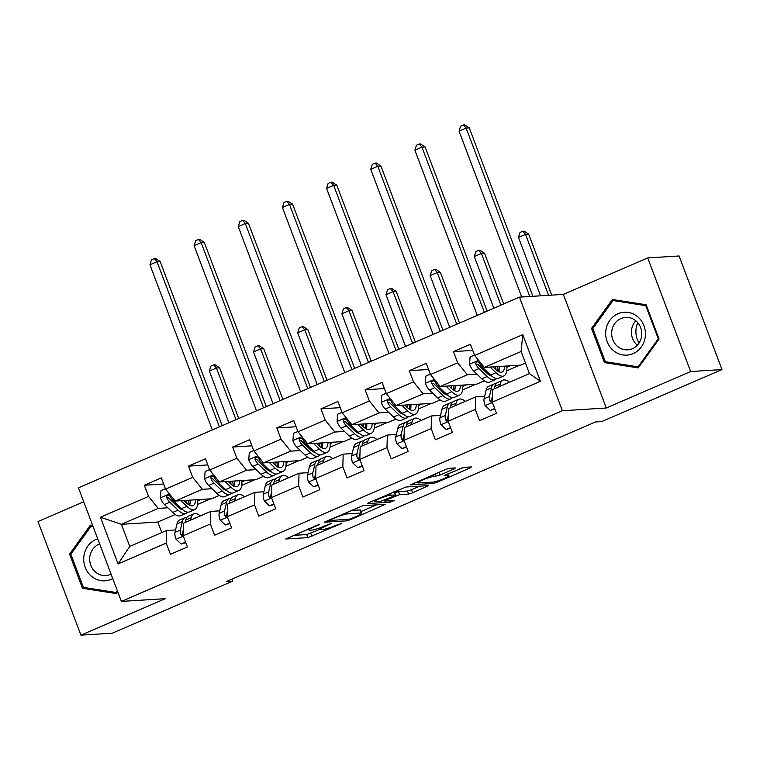 <?xml version="1.0" encoding="UTF-8"?>
<svg xmlns="http://www.w3.org/2000/svg" width="760" height="760" viewBox="0 0 760 760"><rect width="100%" height="100%" fill="white"/><g stroke="black" fill="none" stroke-linecap="round" stroke-linejoin="round"><path stroke-width="1.14" d="M319.637 524.219L285.769 539.001L307.923 537.624L341.459 523.583L335.91 525.341A10.383 1.244 159.3 0 1 323.085 529.425L321.233 529.549A10.383 1.244 159.3 0 1 320.416 529.369A10.383 1.244 159.3 0 1 326.183 525.948L331.094 523.507L324.463 526.053A10.383 1.244 159.3 0 1 311.628 530.147L309.785 530.261A10.383 1.244 159.3 0 1 308.959 530.091A10.383 1.244 159.3 0 1 314.735 526.661L319.637 524.219M453.948 469.043L455.497 467.923L449.274 468.312L445.265 469.585L410.675 484.832L433.095 483.502L437.104 482.229L469.889 468.046L471.438 466.925L463.923 467.39L445.882 474.743L444.077 475.808L448.067 475.627A8.683 1.045 159.3 0 1 448.751 475.779A8.683 1.045 159.3 0 1 442.491 479.237A8.683 1.045 159.3 0 1 433.2 482.058L418.608 482.97A8.683 1.045 159.3 0 1 417.924 482.828A8.683 1.045 159.3 0 1 424.175 479.36A8.683 1.045 159.3 0 1 433.476 476.539L439.916 475.114L453.948 469.043L453.568 468.046M606.29 408.006L690.64 371.535L722 369.569L679.069 255.968L647.71 257.925L563.359 294.395L519.46 297.131L562.39 410.742L606.29 408.006L563.359 294.395M83.723 501.771L38 521.54L80.93 635.151L165.281 598.681L121.381 601.417L562.39 410.742M80.93 635.151L112.29 633.184L232.589 581.172L231.838 579.177M722 369.569L601.702 421.581L595.431 421.981L226.318 581.571L232.589 581.172M362.862 505.666L324.263 522.196L346.683 520.866L350.692 519.583L385.282 504.336L362.862 505.666M369.274 502.445L406.068 486.989L428.488 485.659L412.651 492.793L408.642 494.076L399.655 494.636L386.337 499.938L384.788 501.068L394.326 500.517L390.26 502.161L367.726 503.567L369.274 502.445M519.46 297.131L78.451 487.815L121.381 601.417M472.729 350.379L453.425 351.585L457.662 362.795L430.492 374.537L426.255 363.337L409.269 370.68L413.506 381.881L386.327 393.632L382.099 382.423L365.113 389.766L369.351 400.976L342.171 412.727L337.934 401.517L320.957 408.861L325.185 420.071L298.015 431.813L293.778 420.612L276.801 427.956L281.029 439.156L253.859 450.908L249.622 439.698L232.636 447.041L236.873 458.251L209.703 470.003L205.466 458.793L188.48 466.137L192.717 477.346L165.547 489.089L161.31 477.888L144.324 485.231L148.561 496.432L100.444 517.237L118.076 563.91L129.77 546.421L166.573 530.508L175.56 529.948M453.425 351.585L470.411 344.242L474.648 355.452L522.766 334.647L540.398 381.311L492.281 402.116L496.517 413.326L479.531 420.669L475.294 409.459L448.124 421.211L452.361 432.421L435.375 439.764L431.138 428.555L403.969 440.306L408.205 451.506L391.219 458.85L386.983 447.649L359.812 459.391L364.04 470.601L347.063 477.945L342.827 466.735L315.647 478.486L319.884 489.697L302.898 497.04L298.67 485.83L271.491 497.581L275.728 508.792L258.742 516.125L254.514 504.925L227.335 516.667L231.572 527.877L214.586 535.221L210.349 524.01L183.179 535.762L187.416 546.972L170.43 554.315L166.193 543.106L118.076 563.91M484.3 380.874L476.52 384.237L440.144 386.507L467.324 374.756L476.947 374.158M487.255 373.512L488.898 373.416M484.661 396.302L475.674 396.872L448.505 408.614L448.124 421.211M467.324 374.756L457.662 362.795M440.144 386.507L430.492 374.537M475.294 409.459L475.674 396.872M440.144 399.959L432.364 403.332L395.988 405.602L423.159 393.851L432.791 393.252M443.099 392.606L444.742 392.502M440.505 415.397L431.519 415.957L404.339 427.709L403.969 440.306M423.159 393.851L413.506 381.881M395.988 405.602L386.327 393.632M431.138 428.555L431.519 415.957M395.988 419.055L388.208 422.417L351.832 424.697L379.002 412.946L388.635 412.338M398.943 411.702L400.587 411.597M396.349 434.492L387.362 435.052L360.183 446.804L359.812 459.391M379.002 412.946L369.351 400.976M351.832 424.697L342.171 412.727M386.983 447.649L387.362 435.052M351.832 438.149L344.052 441.512L307.676 443.783L334.846 432.031L344.479 431.433M354.787 430.787L356.421 430.692M352.194 453.577L343.197 454.147L316.027 465.889L315.647 478.486M334.846 432.031L325.185 420.071M307.676 443.783L298.015 431.813M342.827 466.735L343.197 454.147M307.676 457.235L299.887 460.608L263.52 462.878L290.69 451.126L300.323 450.528M310.631 449.882L312.265 449.777M308.037 472.673L299.041 473.233L271.871 484.984L271.491 497.581M290.69 451.126L281.029 439.156M263.52 462.878L253.859 450.908M298.67 485.83L299.041 473.233M263.52 476.33L255.73 479.693L219.355 481.973L246.534 470.221L256.158 469.623M266.466 468.977L268.109 468.873M263.881 491.767L254.885 492.328L227.715 504.079L227.335 516.667M246.534 470.221L236.873 458.251M219.355 481.973L209.703 470.003M254.514 504.925L254.885 492.328M219.355 495.425L211.575 498.788L175.199 501.058L202.379 489.317L212.002 488.708M222.309 488.062L223.953 487.967M219.725 510.853L210.729 511.423L183.559 523.165L183.179 535.762M202.379 489.317L192.717 477.346M175.199 501.058L165.547 489.089M210.349 524.01L210.729 511.423M175.199 514.52L157.795 522.044L121.419 524.314L158.213 508.402L167.846 507.803M178.153 507.157L179.797 507.053M158.213 508.402L148.561 496.432M129.77 546.421L121.419 524.314L100.444 517.237M166.193 543.106L166.573 530.508M690.64 371.535L647.71 257.925M157.795 522.044L161.775 532.579M492.281 402.116L492.661 389.528L529.454 373.616L521.103 351.51L484.3 367.412L520.676 365.142L525.473 363.071M506.701 370.832L519.716 365.209M462.545 389.918L475.551 384.294M418.389 409.013L431.395 403.389M374.233 428.108L387.239 422.484M330.077 447.193L343.083 441.57M285.922 466.288L298.927 460.664M241.756 485.383L254.771 479.759M197.6 504.469L210.615 498.845M540.398 381.311L529.454 373.616M521.103 351.51L522.766 334.647M484.3 367.412L474.648 355.452M188.974 504.725L189.934 504.308M197.752 500.935L201.2 499.434M163.628 484.025L144.324 485.231M207.784 464.93L188.48 466.137M233.13 485.63L234.089 485.212M241.908 481.84L245.356 480.349M251.94 445.835L232.636 447.041M277.286 466.545L278.255 466.127M286.064 462.745L289.522 461.253M296.096 426.749L276.801 427.956M321.442 447.45L322.411 447.032M330.22 443.65L333.678 442.159M340.262 407.654L320.957 408.861M365.608 428.355L366.567 427.937M374.376 424.565L377.834 423.073M384.417 388.559L365.113 389.766M409.763 409.26L410.723 408.851M418.532 405.469L421.99 403.978M428.573 369.474L409.269 370.68M453.919 390.174L454.879 389.756M462.697 386.374L466.146 384.883M498.075 371.079L499.035 370.661M506.853 367.289L510.302 365.798M92.701 525.521L90.412 525.16L69.559 554.078L82.488 588.288L116.27 593.589L117.677 591.631M646.152 304.779L612.38 299.488L591.527 328.396L604.457 362.615L638.229 367.906L659.082 338.998L646.152 304.779M87.305 587.993L82.488 588.288M71.031 553.983L69.559 554.078M609.264 362.311L604.457 362.615M593 328.31L591.527 328.396M293.027 535.41L306.764 534.556L320.321 529.14M361.18 511.48L376.599 504.811M330.847 519.697L329.764 520.486L349.22 519.27L356.06 516.629A10.383 1.244 159.3 0 0 361.836 513.209A10.383 1.244 159.3 0 0 361.01 513.028L347.709 513.864A10.383 1.244 159.3 0 0 334.885 517.95L330.847 519.697L330.647 519.146M361.836 513.209L360.667 510.131A10.383 1.244 159.3 0 0 359.851 509.96L361.01 513.028M350.541 510.539L359.851 509.96M419.805 486.134L411.492 489.725L412.651 492.793M394.867 492.679L398.497 491.568L407.483 491.007L411.492 489.725M390.327 495.216A8.683 1.045 159.3 0 0 381.035 498.037A8.683 1.045 159.3 0 0 374.775 501.505A8.683 1.045 159.3 0 0 375.469 501.647L380.608 501.325L393.927 496.023L395.732 494.95L390.327 495.216L389.719 493.601M395.732 494.95L394.307 491.825L395.476 494.903M393.747 491.862L394.307 491.825M448.048 473.917L462.089 467.846M165.405 488.718L160.958 490.637L160.455 498A8.759 3.163 66.6 0 0 164.464 504.554L172.7 512.468A25.289 9.12 66.6 0 0 180.576 515.707L185.962 513.389A25.289 9.12 66.6 0 0 187.445 512.173M180.918 509.105A20.995 7.571 66.6 0 0 181.118 508.326M180.975 500.697L186.855 506.34A25.289 9.12 66.6 0 0 194.731 509.589A25.289 9.12 66.6 0 0 197.676 499.653M183.948 500.517L186.485 502.949A20.995 7.571 66.6 0 0 193.03 505.647A20.995 7.571 66.6 0 0 195.538 499.795M194.731 509.589L189.354 511.917A25.289 9.12 -113.4 0 1 181.478 508.668L173.242 500.764A8.759 3.163 -113.4 0 1 170.25 496.498L169.338 495.51L167.532 495.482L166.744 496.442L166.858 497.961A8.759 3.163 66.6 0 0 169.841 502.227L178.077 510.14A25.289 9.12 66.6 0 0 185.962 513.389M188.983 504.925A25.289 9.12 66.6 0 0 188.489 500.232M186.608 500.346A20.995 7.571 -113.4 0 1 186.77 503.215M182.542 509.637A20.995 7.571 -113.4 0 1 177.707 506.749L169.48 498.836A4.465 1.605 -113.4 0 1 168.663 497.857L166.858 497.961M189.686 505.305A20.995 7.571 66.6 0 0 190.114 500.127M219.421 426.863L157.016 261.706L149.939 264.765L212.344 429.923M149.939 264.765L151.496 259.797L154.327 258.571L155.582 258.495L160.151 261.516L222.186 425.666M160.151 261.516L157.016 261.706L154.327 258.571M194.607 518.386A20.995 7.571 -113.4 0 1 195.51 517.769A20.995 7.571 -113.4 0 1 196.583 517.541M190.589 520.125L191.159 517.731A25.289 9.12 -113.4 0 1 193.8 513.827A25.289 9.12 -113.4 0 1 200.364 515.897M185.592 542.136L181.146 544.056L175.997 539.144A8.759 3.163 -113.4 0 1 174.99 532.399L177.004 523.849A25.289 9.12 -113.4 0 1 179.645 519.944L185.022 517.617A25.289 9.12 66.6 0 0 182.381 521.521L180.367 530.072A8.759 3.163 66.6 0 0 180.661 534.508L181.906 535.724L183.189 535.467M181.146 544.056L185.782 542.659M185.212 522.452L185.773 520.049A25.289 9.12 -113.4 0 1 188.423 516.144L193.8 513.827M186.931 517.37A25.289 9.12 66.6 0 0 185.022 517.617M180.661 534.508L182.466 534.394A4.465 1.605 -113.4 0 1 182.523 533.358L183.359 529.806M235.98 419.7L216.439 368.001L209.361 371.06L228.902 422.759M209.361 371.06L210.919 366.092L213.75 364.866L215.004 364.791L219.573 367.802L238.735 418.513M219.573 367.802L216.439 368.001L213.75 364.866M97.707 538.774A21.489 19.874 -93.6 0 0 83.885 556.272A21.489 19.874 -93.6 0 0 92.14 576.802A21.489 19.874 -93.6 0 0 112.736 578.531M99.655 543.922A16.273 15.048 -93.6 0 0 89.813 556.947A16.273 15.048 -93.6 0 0 105.745 575.529A16.273 15.048 -93.6 0 0 111.064 574.114M117.363 590.786L116.118 592.505L83.391 587.375L70.861 554.23L91.067 526.205L93.081 526.528M92.919 526.091L91.067 526.205M117.087 592.448L116.118 592.505M639.056 343.026A20.662 19.114 86.4 0 1 637.792 322.724M618.013 313.728A21.489 19.874 -93.6 0 0 607.154 341.639A21.489 19.874 -93.6 0 0 633.099 353.637A21.489 19.874 -93.6 0 0 643.957 325.726A21.489 19.874 -93.6 0 0 618.013 313.728M620.986 318.497A16.273 15.048 -93.6 0 0 612.038 337.136A16.273 15.048 -93.6 0 0 627.712 349.847A16.273 15.048 -93.6 0 0 632.406 348.716A16.273 15.048 -93.6 0 0 641.364 330.087A16.273 15.048 -93.6 0 0 625.679 317.366A16.273 15.048 -93.6 0 0 620.986 318.497M635.816 320.767A16.273 15.048 -93.6 0 0 637.345 345.22M658.283 338.817L638.077 366.833L605.35 361.703L592.828 328.548L613.025 300.533L645.753 305.662L658.283 338.817L658.996 338.77M639.056 366.766L638.077 366.833M617.338 300.257L613.025 300.533M646.475 305.615L645.753 305.662M209.56 469.623L205.114 471.542L204.611 478.904A8.759 3.163 66.6 0 0 208.62 485.459L216.857 493.373A25.289 9.12 66.6 0 0 224.741 496.622L230.118 494.294A25.289 9.12 66.6 0 0 231.61 493.078M225.074 490.01A20.995 7.571 66.6 0 0 225.273 489.231M225.131 481.612L231.011 487.255A25.289 9.12 66.6 0 0 238.887 490.504A25.289 9.12 66.6 0 0 241.832 480.567M228.105 481.422L230.641 483.863A20.995 7.571 66.6 0 0 237.186 486.552A20.995 7.571 66.6 0 0 239.695 480.7M238.887 490.504L233.51 492.822A25.289 9.12 -113.4 0 1 225.634 489.582L217.398 481.669A8.759 3.163 -113.4 0 1 214.405 477.403L212.895 476.197L211.698 476.397L210.9 477.346L211.014 478.876A8.759 3.163 66.6 0 0 213.997 483.132L222.233 491.045A25.289 9.12 66.6 0 0 230.118 494.294M233.139 485.83A25.289 9.12 66.6 0 0 232.645 481.137M230.764 481.26A20.995 7.571 -113.4 0 1 230.926 484.13M226.698 490.542A20.995 7.571 -113.4 0 1 221.873 487.654L213.636 479.74A4.465 1.605 -113.4 0 1 212.819 478.762L211.014 478.876M233.843 486.219A20.995 7.571 66.6 0 0 234.28 481.033M263.577 407.769L201.172 242.611L194.094 245.679L256.5 410.827M194.094 245.679L195.652 240.711L198.483 239.486L199.737 239.4L204.307 242.421L266.342 406.572M204.307 242.421L201.172 242.611L198.483 239.486M253.716 450.528L249.28 452.447L248.767 459.809A8.759 3.163 66.6 0 0 252.776 466.374L261.012 474.278A25.289 9.12 66.6 0 0 268.897 477.527L274.274 475.199A25.289 9.12 66.6 0 0 275.766 473.983M269.23 470.915A20.995 7.571 66.6 0 0 269.43 470.145M269.287 462.517L275.167 468.16A25.289 9.12 66.6 0 0 283.052 471.409A25.289 9.12 66.6 0 0 285.988 461.472M272.26 462.327L274.797 464.769A20.995 7.571 66.6 0 0 281.342 467.466A20.995 7.571 66.6 0 0 283.851 461.605M283.052 471.409L277.666 473.736A25.289 9.12 -113.4 0 1 269.791 470.487L261.554 462.574A8.759 3.163 -113.4 0 1 258.571 458.308L257.051 457.102L255.854 457.301L255.056 458.251L255.17 459.781A8.759 3.163 66.6 0 0 258.162 464.046L266.389 471.95A25.289 9.12 66.6 0 0 274.274 475.199M277.295 466.735A25.289 9.12 66.6 0 0 276.801 462.051M274.92 462.166A20.995 7.571 -113.4 0 1 275.082 465.034M270.854 471.447A20.995 7.571 -113.4 0 1 266.028 468.559L257.792 460.655A4.465 1.605 -113.4 0 1 256.975 459.667L255.17 459.781M278.008 467.124A20.995 7.571 66.6 0 0 278.435 461.947M307.743 388.673L245.328 223.525L238.26 226.584L300.666 391.733M238.26 226.584L239.809 221.616L242.639 220.391L243.894 220.314L248.472 223.326L310.498 387.486M248.472 223.326L245.328 223.525L242.639 220.391M238.763 499.301A20.995 7.571 -113.4 0 1 239.666 498.674A20.995 7.571 -113.4 0 1 240.739 498.446M234.745 501.039L235.315 498.636A25.289 9.12 -113.4 0 1 237.956 494.731A25.289 9.12 -113.4 0 1 244.52 496.812M229.748 523.051L225.311 524.97L220.153 520.049A8.759 3.163 -113.4 0 1 219.146 513.304L221.16 504.754A25.289 9.12 -113.4 0 1 223.81 500.85L229.188 498.522A25.289 9.12 66.6 0 0 226.537 502.426L224.523 510.986A8.759 3.163 66.6 0 0 224.817 515.413L226.062 516.639L227.344 516.382M225.311 524.97L229.938 523.564M229.368 503.358L229.938 500.964A25.289 9.12 -113.4 0 1 232.579 497.059L237.956 494.731M231.087 498.275A25.289 9.12 66.6 0 0 229.188 498.522M224.817 515.413L226.623 515.299A4.465 1.605 -113.4 0 1 226.679 514.264L227.516 510.711M280.136 400.615L260.594 348.906L253.517 351.966L273.058 403.674M253.517 351.966L255.075 346.997L257.906 345.772L259.16 345.695L263.729 348.707L282.891 399.418M263.729 348.707L260.594 348.906L257.906 345.772M282.919 480.206A20.995 7.571 -113.4 0 1 283.822 479.588A20.995 7.571 -113.4 0 1 284.895 479.351M278.901 481.945L279.471 479.541A25.289 9.12 -113.4 0 1 282.112 475.637A25.289 9.12 -113.4 0 1 288.676 477.717M273.904 503.956L269.467 505.875L264.319 500.954A8.759 3.163 -113.4 0 1 263.302 494.219L265.316 485.659A25.289 9.12 -113.4 0 1 267.966 481.755L273.344 479.436A25.289 9.12 66.6 0 0 270.693 483.341L268.679 491.891A8.759 3.163 66.6 0 0 268.974 496.318L270.218 497.543L271.5 497.287M269.467 505.875L274.103 504.478M273.524 484.272L274.094 481.868A25.289 9.12 -113.4 0 1 276.735 477.964L282.112 475.637M275.253 479.18A25.289 9.12 66.6 0 0 273.344 479.436M268.974 496.318L270.778 496.204A4.465 1.605 -113.4 0 1 270.835 495.168L271.672 491.625M324.292 381.52L304.76 329.812L297.683 332.87L317.214 384.579M297.683 332.87L299.231 327.902L302.062 326.686L303.316 326.601L307.895 329.622L327.056 380.323M307.895 329.622L304.76 329.812L302.062 326.686M297.873 431.442L293.436 433.361L292.923 440.724A8.759 3.163 66.6 0 0 296.941 447.279L305.168 455.192A25.289 9.12 66.6 0 0 313.053 458.432L318.43 456.114A25.289 9.12 66.6 0 0 319.922 454.898M313.386 451.829A20.995 7.571 66.6 0 0 313.585 451.05M313.452 443.422L319.323 449.065A25.289 9.12 66.6 0 0 327.209 452.314A25.289 9.12 66.6 0 0 330.144 442.377M316.426 443.241L318.962 445.673A20.995 7.571 66.6 0 0 325.498 448.372A20.995 7.571 66.6 0 0 328.006 442.51M327.209 452.314L321.831 454.641A25.289 9.12 -113.4 0 1 313.947 451.392L305.71 443.488A8.759 3.163 -113.4 0 1 302.727 439.223L301.805 438.235L300.01 438.206L299.212 439.166L299.326 440.686A8.759 3.163 66.6 0 0 302.319 444.952L310.555 452.865A25.289 9.12 66.6 0 0 318.43 456.114M321.452 447.649A25.289 9.12 66.6 0 0 320.957 442.956M319.086 443.07A20.995 7.571 -113.4 0 1 319.238 445.94M315.02 452.361A20.995 7.571 -113.4 0 1 310.184 449.474L301.948 441.56A4.465 1.605 -113.4 0 1 301.131 440.581L299.326 440.686M322.164 448.029A20.995 7.571 66.6 0 0 322.591 442.852M351.899 369.588L289.493 204.43L282.416 207.489L344.822 372.647M282.416 207.489L283.964 202.521L286.795 201.295L288.049 201.219L292.628 204.231L354.654 368.391M292.628 204.231L289.493 204.43L286.795 201.295M342.028 412.347L337.592 414.266L337.079 421.629A8.759 3.163 66.6 0 0 341.097 428.184L349.334 436.097A25.289 9.12 66.6 0 0 357.209 439.346L362.587 437.019A25.289 9.12 66.6 0 0 364.078 435.803M357.542 432.734A20.995 7.571 66.6 0 0 357.741 431.955M357.608 424.337L363.479 429.979A25.289 9.12 66.6 0 0 371.365 433.228A25.289 9.12 66.6 0 0 374.3 423.291M360.582 424.147L363.118 426.588A20.995 7.571 66.6 0 0 369.654 429.276A20.995 7.571 66.6 0 0 372.172 423.424M371.365 433.228L365.987 435.546A25.289 9.12 -113.4 0 1 358.102 432.307L349.866 424.394A8.759 3.163 -113.4 0 1 346.883 420.128L345.363 418.921L344.166 419.121L343.377 420.071L343.482 421.601A8.759 3.163 66.6 0 0 346.474 425.856L354.711 433.77A25.289 9.12 66.6 0 0 362.587 437.019M365.608 428.555A25.289 9.12 66.6 0 0 365.113 423.861M363.242 423.985A20.995 7.571 -113.4 0 1 363.403 426.854M359.176 433.266A20.995 7.571 -113.4 0 1 354.341 430.378L346.104 422.465A4.465 1.605 -113.4 0 1 345.287 421.486L343.482 421.601M366.32 428.944A20.995 7.571 66.6 0 0 366.748 423.757M396.055 350.493L333.649 185.335L326.572 188.394L388.977 353.552M326.572 188.394L328.13 183.426L330.961 182.21L332.215 182.125L336.784 185.145L398.81 349.296M336.784 185.145L333.649 185.335L330.961 182.21M386.184 393.252L381.748 395.171L381.235 402.534A8.759 3.163 66.6 0 0 385.253 409.099L393.49 417.002A25.289 9.12 66.6 0 0 401.365 420.251L406.742 417.924A25.289 9.12 66.6 0 0 408.234 416.708M401.698 413.639A20.995 7.571 66.6 0 0 401.907 412.87M401.764 405.241L407.645 410.884A25.289 9.12 66.6 0 0 415.52 414.133A25.289 9.12 66.6 0 0 418.456 404.197M404.738 405.051L407.274 407.493A20.995 7.571 66.6 0 0 413.81 410.191A20.995 7.571 66.6 0 0 416.328 404.329M415.52 414.133L410.144 416.461A25.289 9.12 -113.4 0 1 402.258 413.212L394.031 405.298A8.759 3.163 -113.4 0 1 391.039 401.033L389.528 399.827L388.322 400.026L387.534 400.976L387.638 402.505A8.759 3.163 66.6 0 0 390.63 406.771L398.867 414.675A25.289 9.12 66.6 0 0 406.742 417.924M409.763 409.459A25.289 9.12 66.6 0 0 409.279 404.766M407.398 404.89A20.995 7.571 -113.4 0 1 407.559 407.759M403.332 414.171A20.995 7.571 -113.4 0 1 398.497 411.284L390.26 403.38A4.465 1.605 -113.4 0 1 389.443 402.391L387.638 402.505M410.476 409.849A20.995 7.571 66.6 0 0 410.903 404.671M440.211 331.398L377.805 166.25L370.728 169.309L433.133 334.457M370.728 169.309L372.286 164.34L375.117 163.115L376.371 163.039L380.94 166.05L442.966 330.21M380.94 166.05L377.805 166.25L375.117 163.115M327.075 461.111A20.995 7.571 -113.4 0 1 327.978 460.493A20.995 7.571 -113.4 0 1 329.051 460.265M323.057 462.849L323.627 460.455A25.289 9.12 -113.4 0 1 326.277 456.551A25.289 9.12 -113.4 0 1 332.832 458.622M318.06 484.861L313.623 486.78L308.474 481.868A8.759 3.163 -113.4 0 1 307.458 475.123L309.472 466.573A25.289 9.12 -113.4 0 1 312.123 462.669L317.499 460.341A25.289 9.12 66.6 0 0 314.849 464.246L312.835 472.796A8.759 3.163 66.6 0 0 313.13 477.233L314.383 478.448L315.656 478.192M313.623 486.78L318.26 485.383M317.68 465.177L318.25 462.773A25.289 9.12 -113.4 0 1 320.891 458.869L326.277 456.551M319.409 460.085A25.289 9.12 66.6 0 0 317.499 460.341M313.13 477.233L314.934 477.118A4.465 1.605 -113.4 0 1 314.991 476.083L315.827 472.53M368.448 362.425L348.916 310.726L341.838 313.785L361.37 365.484M341.838 313.785L343.397 308.816L346.218 307.591L347.481 307.515L352.051 310.526L371.212 361.238M352.051 310.526L348.916 310.726L346.218 307.591M371.231 442.026A20.995 7.571 -113.4 0 1 372.134 441.398A20.995 7.571 -113.4 0 1 373.207 441.17M367.222 443.755L367.783 441.36A25.289 9.12 -113.4 0 1 370.433 437.456A25.289 9.12 -113.4 0 1 376.998 439.536M362.216 465.776L357.779 467.695L352.63 462.773A8.759 3.163 -113.4 0 1 351.614 456.028L353.628 447.478A25.289 9.12 -113.4 0 1 356.278 443.574L361.655 441.247A25.289 9.12 66.6 0 0 359.005 445.151L356.991 453.701A8.759 3.163 66.6 0 0 357.295 458.137L358.54 459.363L359.822 459.106M357.779 467.695L362.416 466.288M361.845 446.082L362.406 443.688A25.289 9.12 -113.4 0 1 365.056 439.784L370.433 437.456M363.565 440.999A25.289 9.12 66.6 0 0 361.655 441.247M357.295 458.137L359.1 458.023A4.465 1.605 -113.4 0 1 359.147 456.988L359.983 453.435M412.604 343.339L393.072 291.631L385.994 294.69L405.536 346.398M385.994 294.69L387.552 289.721L390.383 288.496L391.637 288.42L396.207 291.431L415.368 342.142M396.207 291.431L393.072 291.631L390.383 288.496M415.387 422.93A20.995 7.571 -113.4 0 1 416.29 422.313A20.995 7.571 -113.4 0 1 417.363 422.075M411.378 424.669L411.939 422.265A25.289 9.12 -113.4 0 1 414.589 418.361A25.289 9.12 -113.4 0 1 421.154 420.441M406.372 446.68L401.935 448.599L396.786 443.678A8.759 3.163 -113.4 0 1 395.77 436.943L397.793 428.383A25.289 9.12 -113.4 0 1 400.434 424.479L405.812 422.161A25.289 9.12 66.6 0 0 403.17 426.065L401.156 434.615A8.759 3.163 66.6 0 0 401.451 439.042L402.695 440.268L403.978 440.012M401.935 448.599L406.572 447.203M406.001 426.997L406.562 424.593A25.289 9.12 -113.4 0 1 409.212 420.688L414.589 418.361M407.721 421.904A25.289 9.12 66.6 0 0 405.812 422.161M401.451 439.042L403.256 438.928A4.465 1.605 -113.4 0 1 403.303 437.893L404.149 434.34M456.769 324.244L437.228 272.536L430.151 275.595L449.692 327.303M430.151 275.595L431.708 270.626L434.539 269.41L435.793 269.325L440.363 272.346L459.524 323.048M440.363 272.346L437.228 272.536L434.539 269.41M430.34 374.158L425.904 376.077L425.401 383.448A8.759 3.163 66.6 0 0 429.409 390.003L437.646 397.917A25.289 9.12 66.6 0 0 445.522 401.156L450.908 398.838A25.289 9.12 66.6 0 0 452.39 397.623M445.863 394.554A20.995 7.571 66.6 0 0 446.063 393.775M445.92 386.147L451.801 391.79A25.289 9.12 66.6 0 0 459.676 395.038A25.289 9.12 66.6 0 0 462.622 385.101M448.894 385.966L451.43 388.398A20.995 7.571 66.6 0 0 457.976 391.096A20.995 7.571 66.6 0 0 460.484 385.234M459.676 395.038L454.299 397.366A25.289 9.12 -113.4 0 1 446.424 394.117L438.188 386.203A8.759 3.163 -113.4 0 1 435.195 381.947L434.283 380.959L432.478 380.931L431.69 381.89L431.803 383.41A8.759 3.163 66.6 0 0 434.786 387.676L443.023 395.589A25.289 9.12 66.6 0 0 450.908 398.838M453.929 390.365A25.289 9.12 66.6 0 0 453.435 385.681M451.554 385.795A20.995 7.571 -113.4 0 1 451.715 388.664M447.488 395.086A20.995 7.571 -113.4 0 1 442.652 392.198L434.425 384.284A4.465 1.605 -113.4 0 1 433.608 383.296L431.803 383.41M454.632 390.754A20.995 7.571 66.6 0 0 455.059 385.577M484.367 312.312L421.962 147.155L414.884 150.214L477.289 315.372M414.884 150.214L416.442 145.245L419.273 144.02L420.527 143.944L425.096 146.956L487.131 311.115M425.096 146.956L421.962 147.155L419.273 144.02M459.553 403.835A20.995 7.571 -113.4 0 1 460.455 403.218A20.995 7.571 -113.4 0 1 461.529 402.99M455.534 405.574L456.095 403.18A25.289 9.12 -113.4 0 1 458.745 399.276A25.289 9.12 -113.4 0 1 465.31 401.346M450.537 427.585L446.091 429.505L440.942 424.593A8.759 3.163 -113.4 0 1 439.935 417.848L441.949 409.298A25.289 9.12 -113.4 0 1 444.59 405.394L449.967 403.066A25.289 9.12 66.6 0 0 447.327 406.97L445.312 415.52A8.759 3.163 66.6 0 0 445.607 419.957L446.851 421.173L448.134 420.916M446.091 429.505L450.727 428.108M450.158 407.901L450.718 405.498A25.289 9.12 -113.4 0 1 453.368 401.594L458.745 399.276M451.877 402.809A25.289 9.12 66.6 0 0 449.967 403.066M445.607 419.957L447.412 419.843A4.465 1.605 -113.4 0 1 447.469 418.808L448.305 415.255M500.925 305.149L481.384 253.451L474.306 256.51L493.848 308.209M474.306 256.51L475.865 251.541L478.695 250.315L479.949 250.24L484.519 253.251L503.681 303.962M484.519 253.251L481.384 253.451L478.695 250.315M474.506 355.072L470.06 356.991L469.556 364.353A8.759 3.163 66.6 0 0 473.565 370.909L481.802 378.822A25.289 9.12 66.6 0 0 489.687 382.071L495.064 379.743A25.289 9.12 66.6 0 0 496.546 378.527M490.019 375.459A20.995 7.571 66.6 0 0 490.219 374.68M490.076 367.061L495.957 372.704A25.289 9.12 66.6 0 0 503.832 375.953A25.289 9.12 66.6 0 0 506.778 366.016M493.05 366.871L495.586 369.312A20.995 7.571 66.6 0 0 502.132 372.001A20.995 7.571 66.6 0 0 504.64 366.149M503.832 375.953L498.456 378.271A25.289 9.12 -113.4 0 1 490.58 375.031L482.344 367.118A8.759 3.163 -113.4 0 1 479.351 362.852L477.84 361.646L476.644 361.845L475.845 362.795L475.959 364.325A8.759 3.163 66.6 0 0 478.942 368.581L487.179 376.494A25.289 9.12 66.6 0 0 495.064 379.743M498.085 371.279A25.289 9.12 66.6 0 0 497.591 366.586M495.71 366.7A20.995 7.571 -113.4 0 1 495.872 369.578M491.644 375.991A20.995 7.571 -113.4 0 1 486.818 373.103L478.581 365.19A4.465 1.605 -113.4 0 1 477.764 364.211L475.959 364.325M498.788 371.668A20.995 7.571 66.6 0 0 499.225 366.481M529.767 296.495L466.117 128.06L459.04 131.119L521.721 296.998M459.04 131.119L460.598 126.15L463.429 124.934L464.683 124.849L469.252 127.87L532.903 296.295M469.252 127.87L466.117 128.06L463.429 124.934M503.709 384.75A20.995 7.571 -113.4 0 1 504.611 384.123A20.995 7.571 -113.4 0 1 505.685 383.895M499.69 386.479L500.26 384.085A25.289 9.12 -113.4 0 1 502.901 380.18A25.289 9.12 -113.4 0 1 509.466 382.261M494.693 408.5L490.257 410.419L485.099 405.498A8.759 3.163 -113.4 0 1 484.091 398.753L486.105 390.203A25.289 9.12 -113.4 0 1 488.747 386.298L494.133 383.971A25.289 9.12 66.6 0 0 491.483 387.875L489.469 396.425A8.759 3.163 66.6 0 0 489.763 400.862L491.007 402.087L492.29 401.831M490.257 410.419L494.883 409.013M494.314 388.806L494.883 386.412A25.289 9.12 -113.4 0 1 497.524 382.508L502.901 380.18M496.033 383.724A25.289 9.12 66.6 0 0 494.133 383.971M489.763 400.862L491.568 400.748A4.465 1.605 -113.4 0 1 491.625 399.712L492.461 396.159M548.577 295.317L525.54 234.355L518.462 237.414L540.54 295.82M518.462 237.414L520.02 232.446L522.851 231.22L524.106 231.144L528.675 234.156L551.712 295.117M528.675 234.156L525.54 234.355L522.851 231.22M314.526 526.11L314.735 526.661M329.83 523.82L330.011 524.295M325.983 525.397L326.183 525.948M341.278 523.108L341.459 523.583M310.773 533.273L311.933 536.341M306.764 534.556L307.923 537.624M318.373 524.533L318.554 525.008M383.097 504.403L383.477 505.409M350.464 518.966L350.692 519.583M346.151 519.46L346.683 520.866M347.035 512.059L347.709 513.864M334.675 517.408L334.885 517.95M426.303 485.726L426.683 486.733M407.483 491.007L408.642 494.076M398.497 491.568L399.655 494.636M395.409 495.282L395.647 495.919M386.137 499.386L386.337 499.938M389.728 500.755L390.26 502.161M438.872 472.349L439.916 475.114M435.014 474.022L435.908 476.387M432.867 474.943L433.476 476.539M447.469 474.059L448.067 475.627M469.509 467.048L469.889 468.046M436.743 481.27L437.104 482.229M432.563 482.096L433.095 483.502M169.452 493.933L160.464 497.809M178.077 510.14L172.7 512.468M186.855 506.34L181.478 508.668M169.841 502.227L164.464 504.554M174.515 500.213L173.242 500.764M176.13 539.267L183.321 536.151M185.773 520.049L191.159 517.731M177.004 523.849L182.381 521.521M174.99 532.399L180.367 530.072M213.607 474.838L204.62 478.724M222.233 491.045L216.857 493.373M231.011 487.255L225.634 489.582M213.997 483.132L208.62 485.459M218.671 481.118L217.398 481.669M257.763 455.743L248.776 459.629M266.389 471.95L261.012 474.278M275.167 468.16L269.791 470.487M258.162 464.046L252.776 466.374M262.827 462.023L261.554 462.574M220.286 520.172L227.487 517.056M229.938 500.964L235.315 498.636M221.16 504.754L226.537 502.426M219.146 513.304L224.523 510.986M264.442 501.078L271.643 497.971M274.094 481.868L279.471 479.541M265.316 485.659L270.693 483.341M263.302 494.219L268.679 491.891M301.919 436.658L292.933 440.534M310.555 452.865L305.168 455.192M319.323 449.065L313.947 451.392M302.319 444.952L296.941 447.279M306.983 442.938L305.71 443.488M346.075 417.563L337.098 421.448M354.711 433.77L349.334 436.097M363.479 429.979L358.102 432.307M346.474 425.856L341.097 428.184M351.148 423.842L349.866 424.394M390.231 398.468L381.254 402.353M398.867 414.675L393.49 417.002M407.645 410.884L402.258 413.212M390.63 406.771L385.253 409.099M395.305 404.748L394.031 405.298M308.598 481.992L315.799 478.876M318.25 462.773L323.627 460.455M309.472 466.573L314.849 464.246M307.458 475.123L312.835 472.796M352.754 462.897L359.955 459.781M362.406 443.688L367.783 441.36M353.628 447.478L359.005 445.151M351.614 456.028L356.991 453.701M396.919 443.802L404.111 440.695M406.562 424.593L411.939 422.265M397.793 428.383L403.17 426.065M395.77 436.943L401.156 434.615M434.387 379.382L425.41 383.258M443.023 395.589L437.646 397.917M451.801 391.79L446.424 394.117M434.786 387.676L429.409 390.003M439.46 385.652L438.188 386.203M441.075 424.716L448.267 421.601M450.718 405.498L456.095 403.18M441.949 409.298L447.327 406.97M439.935 417.848L445.312 415.52M478.553 360.287L469.566 364.173M487.179 376.494L481.802 378.822M495.957 372.704L490.58 375.031M478.942 368.581L473.565 370.909M483.616 366.567L482.344 367.118M485.231 405.622L492.433 402.505M494.883 386.412L500.26 384.085M486.105 390.203L491.483 387.875M484.091 398.753L489.469 396.425M308.455 528.741L308.959 530.091M319.846 527.877L320.416 529.369M329.317 519.716L329.584 520.448M384.227 500.213L384.531 501.011M374.309 500.27L374.775 501.505M417.459 481.612L417.924 482.828M448.01 473.822L448.751 475.779"/></g></svg>
